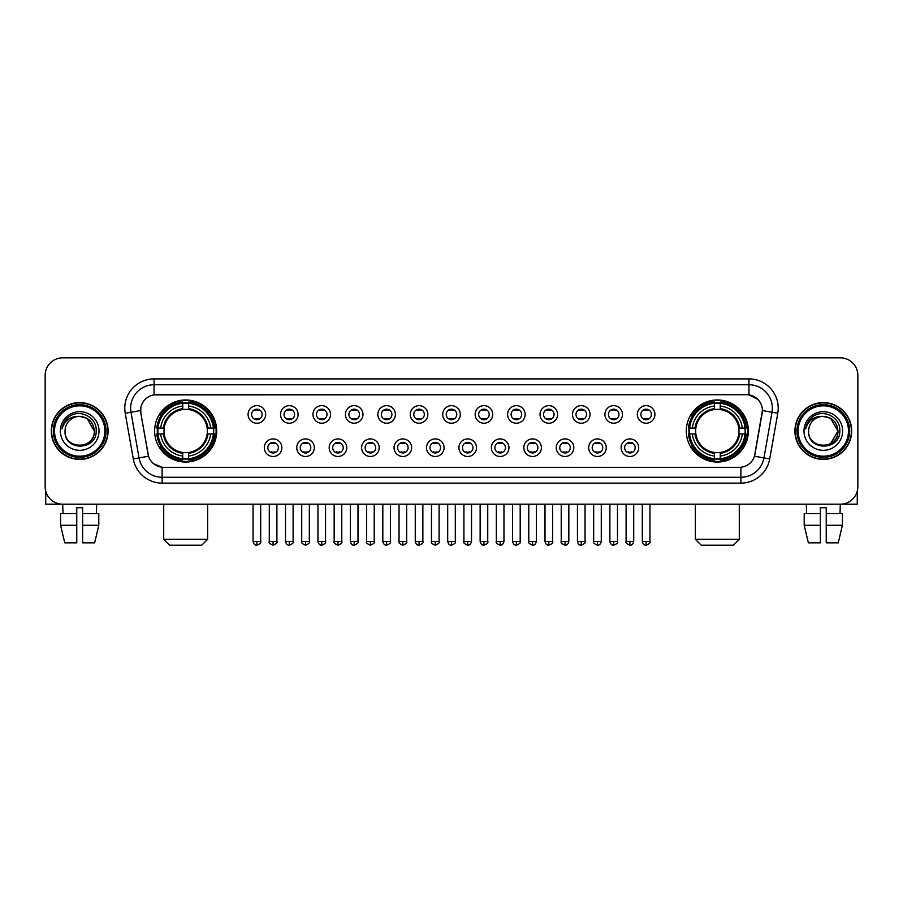 <?xml version="1.0" encoding="UTF-8"?>
<svg xmlns="http://www.w3.org/2000/svg" width="903" height="903" viewBox="0 0 903 903"><rect width="100%" height="100%" fill="white"/><g stroke="black" fill="none" stroke-linecap="round" stroke-linejoin="round"><path stroke-width="1.35" d="M686.291 431.002A31.029 31.029 0 0 0 717.321 462.043A31.029 31.029 0 0 0 748.361 431.002A31.029 31.029 0 0 0 717.321 399.973A31.029 31.029 0 0 0 686.291 431.002M154.639 431.002A31.029 31.029 0 0 0 185.679 462.043A31.029 31.029 0 0 0 216.709 431.002A31.029 31.029 0 0 0 185.679 399.973A31.029 31.029 0 0 0 154.639 431.002M281.871 447.696A8.782 8.782 0 0 1 273.09 456.478A8.782 8.782 0 0 1 264.308 447.696A8.782 8.782 0 0 1 273.09 438.914A8.782 8.782 0 0 1 281.871 447.696M267.819 447.696A5.271 5.271 0 0 0 273.09 452.967A5.271 5.271 0 0 0 278.361 447.696A5.271 5.271 0 0 0 273.09 442.425A5.271 5.271 0 0 0 267.819 447.696M314.312 447.696A8.782 8.782 0 0 1 305.53 456.478A8.782 8.782 0 0 1 296.748 447.696A8.782 8.782 0 0 1 305.53 438.914A8.782 8.782 0 0 1 314.312 447.696M300.259 447.696A5.271 5.271 0 0 0 305.53 452.967A5.271 5.271 0 0 0 310.801 447.696A5.271 5.271 0 0 0 305.53 442.425A5.271 5.271 0 0 0 300.259 447.696M346.752 447.696A8.782 8.782 0 0 1 337.97 456.478A8.782 8.782 0 0 1 329.189 447.696A8.782 8.782 0 0 1 337.97 438.914A8.782 8.782 0 0 1 346.752 447.696M332.699 447.696A5.271 5.271 0 0 0 337.97 452.967A5.271 5.271 0 0 0 343.242 447.696A5.271 5.271 0 0 0 337.97 442.425A5.271 5.271 0 0 0 332.699 447.696M379.192 447.696A8.782 8.782 0 0 1 370.411 456.478A8.782 8.782 0 0 1 361.618 447.696A8.782 8.782 0 0 1 370.411 438.914A8.782 8.782 0 0 1 379.192 447.696M365.139 447.696A5.271 5.271 0 0 0 370.411 452.967A5.271 5.271 0 0 0 375.671 447.696A5.271 5.271 0 0 0 370.411 442.425A5.271 5.271 0 0 0 365.139 447.696M411.621 447.696A8.782 8.782 0 0 1 402.84 456.478A8.782 8.782 0 0 1 394.058 447.696A8.782 8.782 0 0 1 402.84 438.914A8.782 8.782 0 0 1 411.621 447.696M397.568 447.696A5.271 5.271 0 0 0 402.84 452.967A5.271 5.271 0 0 0 408.111 447.696A5.271 5.271 0 0 0 402.84 442.425A5.271 5.271 0 0 0 397.568 447.696M444.062 447.696A8.782 8.782 0 0 1 435.28 456.478A8.782 8.782 0 0 1 426.498 447.696A8.782 8.782 0 0 1 435.28 438.914A8.782 8.782 0 0 1 444.062 447.696M430.009 447.696A5.271 5.271 0 0 0 435.28 452.967A5.271 5.271 0 0 0 440.551 447.696A5.271 5.271 0 0 0 435.28 442.425A5.271 5.271 0 0 0 430.009 447.696M476.502 447.696A8.782 8.782 0 0 1 467.72 456.478A8.782 8.782 0 0 1 458.938 447.696A8.782 8.782 0 0 1 467.72 438.914A8.782 8.782 0 0 1 476.502 447.696M462.449 447.696A5.271 5.271 0 0 0 467.72 452.967A5.271 5.271 0 0 0 472.991 447.696A5.271 5.271 0 0 0 467.72 442.425A5.271 5.271 0 0 0 462.449 447.696M508.942 447.696A8.782 8.782 0 0 1 500.16 456.478A8.782 8.782 0 0 1 491.379 447.696A8.782 8.782 0 0 1 500.16 438.914A8.782 8.782 0 0 1 508.942 447.696M494.889 447.696A5.271 5.271 0 0 0 500.16 452.967A5.271 5.271 0 0 0 505.432 447.696A5.271 5.271 0 0 0 500.16 442.425A5.271 5.271 0 0 0 494.889 447.696M541.382 447.696A8.782 8.782 0 0 1 532.589 456.478A8.782 8.782 0 0 1 523.808 447.696A8.782 8.782 0 0 1 532.589 438.914A8.782 8.782 0 0 1 541.382 447.696M527.329 447.696A5.271 5.271 0 0 0 532.589 452.967A5.271 5.271 0 0 0 537.861 447.696A5.271 5.271 0 0 0 532.589 442.425A5.271 5.271 0 0 0 527.329 447.696M573.811 447.696A8.782 8.782 0 0 1 565.03 456.478A8.782 8.782 0 0 1 556.248 447.696A8.782 8.782 0 0 1 565.03 438.914A8.782 8.782 0 0 1 573.811 447.696M559.758 447.696A5.271 5.271 0 0 0 565.03 452.967A5.271 5.271 0 0 0 570.301 447.696A5.271 5.271 0 0 0 565.03 442.425A5.271 5.271 0 0 0 559.758 447.696M606.252 447.696A8.782 8.782 0 0 1 597.47 456.478A8.782 8.782 0 0 1 588.688 447.696A8.782 8.782 0 0 1 597.47 438.914A8.782 8.782 0 0 1 606.252 447.696M592.199 447.696A5.271 5.271 0 0 0 597.47 452.967A5.271 5.271 0 0 0 602.741 447.696A5.271 5.271 0 0 0 597.47 442.425A5.271 5.271 0 0 0 592.199 447.696M638.692 447.696A8.782 8.782 0 0 1 629.91 456.478A8.782 8.782 0 0 1 621.129 447.696A8.782 8.782 0 0 1 629.91 438.914A8.782 8.782 0 0 1 638.692 447.696M624.639 447.696A5.271 5.271 0 0 0 629.91 452.967A5.271 5.271 0 0 0 635.181 447.696A5.271 5.271 0 0 0 629.91 442.425A5.271 5.271 0 0 0 624.639 447.696M265.651 414.432A8.782 8.782 0 0 1 256.87 423.225A8.782 8.782 0 0 1 248.088 414.432A8.782 8.782 0 0 1 256.87 405.65A8.782 8.782 0 0 1 265.651 414.432M251.598 414.432A5.271 5.271 0 0 0 256.87 419.703A5.271 5.271 0 0 0 262.141 414.432A5.271 5.271 0 0 0 256.87 409.172A5.271 5.271 0 0 0 251.598 414.432M298.092 414.432A8.782 8.782 0 0 1 289.31 423.225A8.782 8.782 0 0 1 280.528 414.432A8.782 8.782 0 0 1 289.31 405.65A8.782 8.782 0 0 1 298.092 414.432M284.039 414.432A5.271 5.271 0 0 0 289.31 419.703A5.271 5.271 0 0 0 294.581 414.432A5.271 5.271 0 0 0 289.31 409.172A5.271 5.271 0 0 0 284.039 414.432M330.532 414.432A8.782 8.782 0 0 1 321.75 423.225A8.782 8.782 0 0 1 312.969 414.432A8.782 8.782 0 0 1 321.75 405.65A8.782 8.782 0 0 1 330.532 414.432M316.479 414.432A5.271 5.271 0 0 0 321.75 419.703A5.271 5.271 0 0 0 327.021 414.432A5.271 5.271 0 0 0 321.75 409.172A5.271 5.271 0 0 0 316.479 414.432M362.972 414.432A8.782 8.782 0 0 1 354.19 423.225A8.782 8.782 0 0 1 345.409 414.432A8.782 8.782 0 0 1 354.19 405.65A8.782 8.782 0 0 1 362.972 414.432M348.919 414.432A5.271 5.271 0 0 0 354.19 419.703A5.271 5.271 0 0 0 359.462 414.432A5.271 5.271 0 0 0 354.19 409.172A5.271 5.271 0 0 0 348.919 414.432M395.412 414.432A8.782 8.782 0 0 1 386.619 423.225A8.782 8.782 0 0 1 377.838 414.432A8.782 8.782 0 0 1 386.619 405.65A8.782 8.782 0 0 1 395.412 414.432M381.359 414.432A5.271 5.271 0 0 0 386.619 419.703A5.271 5.271 0 0 0 391.891 414.432A5.271 5.271 0 0 0 386.619 409.172A5.271 5.271 0 0 0 381.359 414.432M427.841 414.432A8.782 8.782 0 0 1 419.06 423.225A8.782 8.782 0 0 1 410.278 414.432A8.782 8.782 0 0 1 419.06 405.65A8.782 8.782 0 0 1 427.841 414.432M413.788 414.432A5.271 5.271 0 0 0 419.06 419.703A5.271 5.271 0 0 0 424.331 414.432A5.271 5.271 0 0 0 419.06 409.172A5.271 5.271 0 0 0 413.788 414.432M460.282 414.432A8.782 8.782 0 0 1 451.5 423.225A8.782 8.782 0 0 1 442.718 414.432A8.782 8.782 0 0 1 451.5 405.65A8.782 8.782 0 0 1 460.282 414.432M446.229 414.432A5.271 5.271 0 0 0 451.5 419.703A5.271 5.271 0 0 0 456.771 414.432A5.271 5.271 0 0 0 451.5 409.172A5.271 5.271 0 0 0 446.229 414.432M492.722 414.432A8.782 8.782 0 0 1 483.94 423.225A8.782 8.782 0 0 1 475.159 414.432A8.782 8.782 0 0 1 483.94 405.65A8.782 8.782 0 0 1 492.722 414.432M478.669 414.432A5.271 5.271 0 0 0 483.94 419.703A5.271 5.271 0 0 0 489.212 414.432A5.271 5.271 0 0 0 483.94 409.172A5.271 5.271 0 0 0 478.669 414.432M525.162 414.432A8.782 8.782 0 0 1 516.381 423.225A8.782 8.782 0 0 1 507.588 414.432A8.782 8.782 0 0 1 516.381 405.65A8.782 8.782 0 0 1 525.162 414.432M511.109 414.432A5.271 5.271 0 0 0 516.381 419.703A5.271 5.271 0 0 0 521.641 414.432A5.271 5.271 0 0 0 516.381 409.172A5.271 5.271 0 0 0 511.109 414.432M557.591 414.432A8.782 8.782 0 0 1 548.81 423.225A8.782 8.782 0 0 1 540.028 414.432A8.782 8.782 0 0 1 548.81 405.65A8.782 8.782 0 0 1 557.591 414.432M543.538 414.432A5.271 5.271 0 0 0 548.81 419.703A5.271 5.271 0 0 0 554.081 414.432A5.271 5.271 0 0 0 548.81 409.172A5.271 5.271 0 0 0 543.538 414.432M590.031 414.432A8.782 8.782 0 0 1 581.25 423.225A8.782 8.782 0 0 1 572.468 414.432A8.782 8.782 0 0 1 581.25 405.65A8.782 8.782 0 0 1 590.031 414.432M575.979 414.432A5.271 5.271 0 0 0 581.25 419.703A5.271 5.271 0 0 0 586.521 414.432A5.271 5.271 0 0 0 581.25 409.172A5.271 5.271 0 0 0 575.979 414.432M622.472 414.432A8.782 8.782 0 0 1 613.69 423.225A8.782 8.782 0 0 1 604.908 414.432A8.782 8.782 0 0 1 613.69 405.65A8.782 8.782 0 0 1 622.472 414.432M608.419 414.432A5.271 5.271 0 0 0 613.69 419.703A5.271 5.271 0 0 0 618.961 414.432A5.271 5.271 0 0 0 613.69 409.172A5.271 5.271 0 0 0 608.419 414.432M654.912 414.432A8.782 8.782 0 0 1 646.13 423.225A8.782 8.782 0 0 1 637.349 414.432A8.782 8.782 0 0 1 646.13 405.65A8.782 8.782 0 0 1 654.912 414.432M640.859 414.432A5.271 5.271 0 0 0 646.13 419.703A5.271 5.271 0 0 0 651.402 414.432A5.271 5.271 0 0 0 646.13 409.172A5.271 5.271 0 0 0 640.859 414.432M133.283 458.927L125.224 413.258A29.28 29.28 0 0 1 154.052 378.899L748.948 378.899A29.28 29.28 0 0 1 777.776 413.258L769.717 458.927A29.28 29.28 0 0 1 740.889 483.116L162.111 483.116A29.28 29.28 0 0 1 133.283 458.927L139.039 457.911L130.991 412.242A23.422 23.422 0 0 1 154.052 384.746L748.948 384.746A23.422 23.422 0 0 1 772.009 412.242L763.961 457.911A23.422 23.422 0 0 1 740.889 477.258L162.111 477.258A23.422 23.422 0 0 1 139.039 457.911L148.543 456.229L140.834 413.258A15.814 15.814 0 0 1 156.4 394.701L746.6 394.701A15.814 15.814 0 0 1 762.166 413.258L754.942 454.243A15.814 15.814 0 0 1 739.376 467.314L163.624 467.314A15.814 15.814 0 0 1 148.058 454.243L140.834 413.258L140.766 408.167M157.427 433.937A28.399 28.399 0 0 1 157.427 428.078M689.079 433.937A28.399 28.399 0 0 1 689.079 428.078M51.302 431.002A28.399 28.399 0 0 0 79.701 459.401A28.399 28.399 0 0 0 108.089 431.002A28.399 28.399 0 0 0 79.701 402.614A28.399 28.399 0 0 0 51.302 431.002M794.911 431.002A28.399 28.399 0 0 0 823.299 459.401A28.399 28.399 0 0 0 851.698 431.002A28.399 28.399 0 0 0 823.299 402.614A28.399 28.399 0 0 0 794.911 431.002M154.052 378.899L154.052 394.882L746.6 394.701L748.948 394.882L757.775 399.329M739.376 467.314L163.624 467.314M162.111 483.116L162.111 467.235L153.668 463.781M777.776 413.258L762.414 410.549L754.456 456.229L769.717 458.927M857.85 375.377A17.563 17.563 0 0 0 840.287 357.814L62.713 357.814A17.563 17.563 0 0 0 45.15 375.377L45.15 486.627A17.563 17.563 0 0 0 62.713 504.201L840.287 504.201A17.563 17.563 0 0 0 857.85 486.627L857.85 375.377L857.85 486.627M45.15 375.377L45.15 486.627M840.287 357.814L62.713 357.814M62.973 513.57L62.713 504.201L840.287 504.201L840.027 513.57M45.737 491.13L45.737 504.201L113.654 504.201M60.591 513.57L60.591 525.275L64.756 542.838L60.591 525.275L60.591 513.57L76.766 513.57L76.766 507.712L82.624 507.712L82.624 513.57L98.799 513.57L98.799 525.275L94.634 542.838L98.799 525.275L82.624 525.275L82.624 513.57L82.624 542.838L94.634 542.838M96.677 504.201L96.418 513.57M76.766 513.57L76.766 542.838L64.756 542.838M60.591 525.275L76.766 525.275M104.872 431.002A25.182 25.182 0 0 0 79.701 405.831A25.182 25.182 0 0 0 54.519 431.002A25.182 25.182 0 0 0 79.701 456.184A25.182 25.182 0 0 0 104.872 431.002M106.046 431.002A26.345 26.345 0 0 0 79.701 404.657A26.345 26.345 0 0 0 53.345 431.002A26.345 26.345 0 0 0 79.701 457.358A26.345 26.345 0 0 0 106.046 431.002M107.796 431.002A28.106 28.106 0 0 0 79.701 402.907A28.106 28.106 0 0 0 51.595 431.002A28.106 28.106 0 0 0 79.701 459.108A28.106 28.106 0 0 0 107.796 431.002M94.33 431.002C93.46 422.119 88.584 417.231 79.701 416.373L87.015 418.326L94.33 431.002L87.015 418.326L79.701 416.373L87.015 418.326L94.33 431.002L87.015 418.326L79.701 416.373L87.015 418.326L94.33 431.002C95.233 449.886 64.158 449.886 65.061 431.002C63.752 451.319 96.869 450.868 96.181 431.002C97.264 417.062 79.001 408.201 68.47 417.186C64.802 420.256 62.646 424.15 62.014 428.88C64.779 420.155 70.671 415.99 79.701 416.373L87.015 418.326L94.33 431.002C95.233 449.886 64.158 449.886 65.061 431.002C64.158 449.886 95.233 449.886 94.33 431.002C95.233 449.886 64.158 449.886 65.061 431.002C64.158 449.886 95.233 449.886 94.33 431.002C95.233 449.886 64.158 449.886 65.061 431.002C64.158 449.886 95.233 449.886 94.33 431.002C95.233 449.886 64.158 449.886 65.061 431.002C64.158 449.886 95.233 449.886 94.33 431.002C95.233 449.886 64.158 449.886 65.061 431.002C64.158 449.886 95.233 449.886 94.33 431.002C95.233 449.886 64.158 449.886 65.061 431.002C64.158 449.886 95.233 449.886 94.33 431.002C95.233 449.886 64.158 449.886 65.061 431.002A14.64 14.64 0 0 1 79.701 416.373L87.015 418.326L94.33 431.002C94.917 442.368 80.311 449.92 71.393 443.068M60.377 431.002A19.324 19.324 0 0 0 79.701 450.326A19.324 19.324 0 0 0 99.014 431.002A19.324 19.324 0 0 0 79.701 411.689A19.324 19.324 0 0 0 60.377 431.002M68.47 417.186L64.147 422.322M63.887 422.818L64.271 422.107L63.887 422.818M201.775 545.186L169.572 545.186L163.714 539.328L207.634 539.328L201.775 545.186M188.603 458.724L188.603 459.898A29.043 29.043 0 0 0 214.564 433.937L213.39 433.937A27.869 27.869 0 0 1 188.603 458.724L188.603 456.015A25.182 25.182 0 0 0 210.681 433.937L207.137 433.937A21.661 21.661 0 0 0 188.603 409.544L188.603 403.291A27.869 27.869 0 0 1 213.39 428.078L214.564 428.078A29.043 29.043 0 0 0 188.603 402.117L188.603 403.291M157.957 433.937L156.783 433.937A29.043 29.043 0 0 0 182.745 459.898L182.745 458.724A27.869 27.869 0 0 1 157.957 433.937L160.666 433.937A25.182 25.182 0 0 0 182.745 456.015L182.745 452.471A21.661 21.661 0 0 0 207.137 433.937L208.006 433.937A22.519 22.519 0 0 1 188.603 453.34L188.603 456.015M182.745 403.291L182.745 402.117A29.043 29.043 0 0 0 156.783 428.078L157.957 428.078A27.869 27.869 0 0 1 182.745 403.291L182.745 406A25.182 25.182 0 0 0 160.666 428.078L164.211 428.078A21.661 21.661 0 0 0 182.745 452.471L182.745 453.34A22.519 22.519 0 0 1 163.341 433.937L160.666 433.937M158.014 433.937A27.812 27.812 0 0 1 158.014 428.078M188.603 403.348A27.812 27.812 0 0 0 182.745 403.348M213.334 428.078A27.812 27.812 0 0 1 213.334 433.937M213.39 428.078L210.681 428.078A25.182 25.182 0 0 0 188.603 406M210.681 433.937L213.39 433.937M182.745 456.015L182.745 458.724M207.137 428.078L210.681 428.078M188.603 452.505L188.603 453.34M182.745 452.471A21.661 21.661 0 0 1 164.211 433.937L163.341 433.937M188.603 458.668A27.812 27.812 0 0 1 182.745 458.668M160.666 428.078L157.957 428.078M182.745 409.499L182.745 406M188.603 409.544A21.661 21.661 0 0 0 164.211 428.078L163.341 428.078A22.519 22.519 0 0 1 182.745 408.675M188.603 409.51L188.603 408.675A22.519 22.519 0 0 1 208.006 428.078M161.31 415.199L159.65 415.199A30.442 30.442 0 0 1 216.122 431.002A30.442 30.442 0 0 1 159.65 446.816L161.31 446.816M733.428 545.186L701.225 545.186L695.366 539.328L739.286 539.328L733.428 545.186M720.255 458.724L720.255 459.898A29.043 29.043 0 0 0 746.217 433.937L745.043 433.937A27.869 27.869 0 0 1 720.255 458.724L720.255 456.015A25.182 25.182 0 0 0 742.334 433.937L738.789 433.937A21.661 21.661 0 0 0 720.255 409.544L720.255 403.291A27.869 27.869 0 0 1 745.043 428.078L746.217 428.078A29.043 29.043 0 0 0 720.255 402.117L720.255 403.291M689.61 433.937L688.436 433.937A29.043 29.043 0 0 0 714.397 459.898L714.397 458.724A27.869 27.869 0 0 1 689.61 433.937L692.319 433.937A25.182 25.182 0 0 0 714.397 456.015L714.397 452.471A21.661 21.661 0 0 0 738.789 433.937L739.659 433.937A22.519 22.519 0 0 1 720.255 453.34L720.255 456.015M714.397 403.291L714.397 402.117A29.043 29.043 0 0 0 688.436 428.078L689.61 428.078A27.869 27.869 0 0 1 714.397 403.291L714.397 406A25.182 25.182 0 0 0 692.319 428.078L695.863 428.078A21.661 21.661 0 0 0 714.397 452.471L714.397 453.34A22.519 22.519 0 0 1 694.994 433.937L692.319 433.937M689.666 433.937A27.812 27.812 0 0 1 689.666 428.078M720.255 403.348A27.812 27.812 0 0 0 714.397 403.348M744.986 428.078A27.812 27.812 0 0 1 744.986 433.937M745.043 428.078L742.334 428.078A25.182 25.182 0 0 0 720.255 406M742.334 433.937L745.043 433.937M714.397 456.015L714.397 458.724M738.789 428.078L742.334 428.078M720.255 452.505L720.255 453.34M714.397 452.471A21.661 21.661 0 0 1 695.863 433.937L694.994 433.937M720.255 458.668A27.812 27.812 0 0 1 714.397 458.668M692.319 428.078L689.61 428.078M714.397 409.499L714.397 406M720.255 409.544A21.661 21.661 0 0 0 695.863 428.078L694.994 428.078A22.519 22.519 0 0 1 714.397 408.675M720.255 409.51L720.255 408.675A22.519 22.519 0 0 1 739.659 428.078M692.962 415.199L691.303 415.199A30.442 30.442 0 0 1 747.774 431.002A30.442 30.442 0 0 1 691.303 446.816L692.962 446.816M255.12 419.41L255.12 418.574A4.492 4.492 0 0 0 258.63 418.574L258.63 419.41M258.63 409.465L258.63 410.301A4.492 4.492 0 0 0 255.12 410.301L255.12 409.465M287.56 419.41L287.56 418.574A4.492 4.492 0 0 0 291.071 418.574L291.071 419.41M291.071 409.465L291.071 410.301A4.492 4.492 0 0 0 287.56 410.301L287.56 409.465M319.989 419.41L319.989 418.574A4.492 4.492 0 0 0 323.511 418.574L323.511 419.41M323.511 409.465L323.511 410.301A4.492 4.492 0 0 0 319.989 410.301L319.989 409.465M352.43 419.41L352.43 418.574A4.492 4.492 0 0 0 355.94 418.574L355.94 419.41M355.94 409.465L355.94 410.301A4.492 4.492 0 0 0 352.43 410.301L352.43 409.465M384.87 419.41L384.87 418.574A4.492 4.492 0 0 0 388.38 418.574L388.38 419.41M388.38 409.465L388.38 410.301A4.492 4.492 0 0 0 384.87 410.301L384.87 409.465M417.31 419.41L417.31 418.574A4.492 4.492 0 0 0 420.821 418.574L420.821 419.41M420.821 409.465L420.821 410.301A4.492 4.492 0 0 0 417.31 410.301L417.31 409.465M449.739 419.41L449.739 418.574A4.492 4.492 0 0 0 453.261 418.574L453.261 419.41M453.261 409.465L453.261 410.301A4.492 4.492 0 0 0 449.739 410.301L449.739 409.465M482.179 419.41L482.179 418.574A4.492 4.492 0 0 0 485.69 418.574L485.69 419.41M485.69 409.465L485.69 410.301A4.492 4.492 0 0 0 482.179 410.301L482.179 409.465M514.62 419.41L514.62 418.574A4.492 4.492 0 0 0 518.13 418.574L518.13 419.41M518.13 409.465L518.13 410.301A4.492 4.492 0 0 0 514.62 410.301L514.62 409.465M547.06 419.41L547.06 418.574A4.492 4.492 0 0 0 550.57 418.574L550.57 419.41M550.57 409.465L550.57 410.301A4.492 4.492 0 0 0 547.06 410.301L547.06 409.465M579.489 419.41L579.489 418.574A4.492 4.492 0 0 0 583.011 418.574L583.011 419.41M583.011 409.465L583.011 410.301A4.492 4.492 0 0 0 579.489 410.301L579.489 409.465M611.929 419.41L611.929 418.574A4.492 4.492 0 0 0 615.44 418.574L615.44 419.41M615.44 409.465L615.44 410.301A4.492 4.492 0 0 0 611.929 410.301L611.929 409.465M644.37 419.41L644.37 418.574A4.492 4.492 0 0 0 647.88 418.574L647.88 419.41M647.88 409.465L647.88 410.301A4.492 4.492 0 0 0 644.37 410.301L644.37 409.465M271.34 452.663L271.34 451.827A4.492 4.492 0 0 0 274.851 451.827L274.851 452.663M274.851 442.73L274.851 443.565A4.492 4.492 0 0 0 271.34 443.565L271.34 442.73M303.769 452.663L303.769 451.827A4.492 4.492 0 0 0 307.291 451.827L307.291 452.663M307.291 442.73L307.291 443.565A4.492 4.492 0 0 0 303.769 443.565L303.769 442.73M336.209 452.663L336.209 451.827A4.492 4.492 0 0 0 339.72 451.827L339.72 452.663M339.72 442.73L339.72 443.565A4.492 4.492 0 0 0 336.209 443.565L336.209 442.73M368.65 452.663L368.65 451.827A4.492 4.492 0 0 0 372.16 451.827L372.16 452.663M372.16 442.73L372.16 443.565A4.492 4.492 0 0 0 368.65 443.565L368.65 442.73M401.09 452.663L401.09 451.827A4.492 4.492 0 0 0 404.6 451.827L404.6 452.663M404.6 442.73L404.6 443.565A4.492 4.492 0 0 0 401.09 443.565L401.09 442.73M433.519 452.663L433.519 451.827A4.492 4.492 0 0 0 437.041 451.827L437.041 452.663M437.041 442.73L437.041 443.565A4.492 4.492 0 0 0 433.519 443.565L433.519 442.73M465.959 452.663L465.959 451.827A4.492 4.492 0 0 0 469.481 451.827L469.481 452.663M469.481 442.73L469.481 443.565A4.492 4.492 0 0 0 465.959 443.565L465.959 442.73M498.4 452.663L498.4 451.827A4.492 4.492 0 0 0 501.91 451.827L501.91 452.663M501.91 442.73L501.91 443.565A4.492 4.492 0 0 0 498.4 443.565L498.4 442.73M530.84 452.663L530.84 451.827A4.492 4.492 0 0 0 534.35 451.827L534.35 452.663M534.35 442.73L534.35 443.565A4.492 4.492 0 0 0 530.84 443.565L530.84 442.73M563.28 452.663L563.28 451.827A4.492 4.492 0 0 0 566.791 451.827L566.791 452.663M566.791 442.73L566.791 443.565A4.492 4.492 0 0 0 563.28 443.565L563.28 442.73M595.709 452.663L595.709 451.827A4.492 4.492 0 0 0 599.231 451.827L599.231 452.663M599.231 442.73L599.231 443.565A4.492 4.492 0 0 0 595.709 443.565L595.709 442.73M628.149 452.663L628.149 451.827A4.492 4.492 0 0 0 631.66 451.827L631.66 452.663M631.66 442.73L631.66 443.565A4.492 4.492 0 0 0 628.149 443.565L628.149 442.73M857.263 491.13L857.263 504.201L789.346 504.201M820.375 513.57L820.375 525.275L804.201 525.275L808.366 542.838L804.201 525.275L804.201 513.57L820.375 513.57L820.375 507.712L826.234 507.712L826.234 513.57L842.409 513.57L842.409 525.275L838.244 542.838L842.409 525.275L826.234 525.275L826.234 513.57M820.375 525.275L820.375 542.838L808.366 542.838M838.244 542.838L826.234 542.838L826.234 525.275M806.323 504.201L806.582 513.57M848.481 431.002A25.182 25.182 0 0 0 823.299 405.831A25.182 25.182 0 0 0 798.128 431.002A25.182 25.182 0 0 0 823.299 456.184A25.182 25.182 0 0 0 848.481 431.002M849.655 431.002A26.345 26.345 0 0 0 823.299 404.657A26.345 26.345 0 0 0 796.954 431.002A26.345 26.345 0 0 0 823.299 457.358A26.345 26.345 0 0 0 849.655 431.002M851.405 431.002A28.106 28.106 0 0 0 823.299 402.907A28.106 28.106 0 0 0 795.204 431.002A28.106 28.106 0 0 0 823.299 459.108A28.106 28.106 0 0 0 851.405 431.002M837.081 426.047L837.939 431.002L830.625 418.326L823.299 416.373L830.625 418.326L837.939 431.002L830.625 418.326L823.299 416.373L830.625 418.326L837.939 431.002L830.625 418.326L823.299 416.373L830.625 418.326L837.939 431.002C838.842 449.886 807.767 449.886 808.67 431.002C807.361 451.319 840.479 450.868 839.79 431.002C840.874 417.062 822.61 408.201 812.079 417.186C808.411 420.256 806.255 424.15 805.623 428.88C808.388 420.155 814.28 415.99 823.299 416.373L830.625 418.326L837.939 431.002C838.842 449.886 807.767 449.886 808.67 431.002C807.767 449.886 838.842 449.886 837.939 431.002L830.625 443.689L837.939 431.002C838.842 449.886 807.767 449.886 808.67 431.002C807.767 449.886 838.842 449.886 837.939 431.002C838.842 449.886 807.767 449.886 808.67 431.002C807.767 449.886 838.842 449.886 837.939 431.002C838.842 449.886 807.767 449.886 808.67 431.002C807.767 449.886 838.842 449.886 837.939 431.002C838.842 449.886 807.767 449.886 808.67 431.002C807.767 449.886 838.842 449.886 837.939 431.002C838.842 449.886 807.767 449.886 808.67 431.002A14.64 14.64 0 0 1 823.299 416.373L830.625 418.326L837.939 431.002C838.526 442.368 823.92 449.92 815.003 443.068M823.299 416.373C832.194 417.231 837.07 422.119 837.939 431.002M803.986 431.002A19.324 19.324 0 0 0 823.299 450.326A19.324 19.324 0 0 0 842.623 431.002A19.324 19.324 0 0 0 823.299 411.689A19.324 19.324 0 0 0 803.986 431.002M812.079 417.186L807.756 422.322M807.496 422.818L807.88 422.107M748.948 378.899L748.948 394.882M125.224 413.258L130.991 412.242A23.422 23.422 0 0 1 130.63 408.167M130.991 412.242L140.586 410.549M740.889 467.235L740.889 483.116M188.603 452.471A21.661 21.661 0 0 0 207.137 433.937M182.745 458.927A28.072 28.072 0 0 0 188.603 458.927M213.593 433.937A28.072 28.072 0 0 0 213.593 428.078M188.603 403.088A28.072 28.072 0 0 0 182.745 403.088M720.255 452.471A21.661 21.661 0 0 0 738.789 433.937M714.397 458.927A28.072 28.072 0 0 0 720.255 458.927M745.246 433.937A28.072 28.072 0 0 0 745.246 428.078M720.255 403.088A28.072 28.072 0 0 0 714.397 403.088M256.87 541.382L253.066 541.382C253.732 544.091 254.996 545.356 256.87 545.186L256.87 541.382L260.685 541.382L260.685 504.201M289.31 541.382L285.506 541.382C286.172 544.091 287.436 545.356 289.31 545.186L289.31 541.382L293.114 541.382L293.114 504.201M321.75 541.382L317.946 541.382C318.612 544.091 319.876 545.356 321.75 545.186L321.75 541.382L325.554 541.382L325.554 504.201M354.19 541.382L350.375 541.382C351.041 544.091 352.317 545.356 354.19 545.186L354.19 541.382L357.994 541.382L357.994 504.201M386.619 541.382L382.816 541.382C383.482 544.091 384.757 545.356 386.619 545.186L386.619 541.382L390.435 541.382L390.435 504.201M419.06 541.382L415.256 541.382C415.922 544.091 417.186 545.356 419.06 545.186L419.06 541.382L422.864 541.382L422.864 504.201M451.5 541.382L447.696 541.382C448.362 544.091 449.626 545.356 451.5 545.186L451.5 541.382L455.304 541.382L455.304 504.201M483.94 541.382L480.136 541.382C480.791 544.091 482.067 545.356 483.94 545.186L483.94 541.382L487.744 541.382L487.744 504.201M516.381 541.382L512.565 541.382C513.231 544.091 514.507 545.356 516.381 545.186L516.381 541.382L520.184 541.382L520.184 504.201M548.81 541.382L545.006 541.382C545.672 544.091 546.936 545.356 548.81 545.186L548.81 541.382L552.625 541.382L552.625 504.201M581.25 541.382L577.446 541.382C578.112 544.091 579.376 545.356 581.25 545.186L581.25 541.382L585.054 541.382L585.054 504.201M613.69 541.382L609.886 541.382C610.552 544.091 611.816 545.356 613.69 545.186L613.69 541.382L617.494 541.382L617.494 504.201M646.13 541.382L642.315 541.382C642.981 544.091 644.257 545.356 646.13 545.186L646.13 541.382L649.934 541.382L649.934 504.201M273.09 541.382L269.286 541.382C268.518 542.59 269.783 543.866 273.09 545.186L273.09 541.382L276.894 541.382L276.894 504.201M305.53 541.382L301.726 541.382C300.947 542.59 302.223 543.866 305.53 545.186L305.53 541.382L309.334 541.382L309.334 504.201M337.97 541.382L334.166 541.382C333.388 542.59 334.663 543.866 337.97 545.186L337.97 541.382L341.774 541.382L341.774 504.201M370.411 541.382L366.595 541.382C365.828 542.59 367.092 543.866 370.411 545.186L370.411 541.382L374.214 541.382L374.214 504.201M402.84 541.382L399.036 541.382C398.268 542.59 399.532 543.866 402.84 545.186L402.84 541.382L406.655 541.382L406.655 504.201M435.28 541.382L431.476 541.382C430.708 542.59 431.973 543.866 435.28 545.186L435.28 541.382L439.084 541.382L439.084 504.201M467.72 541.382L463.916 541.382C463.137 542.59 464.413 543.866 467.72 545.186L467.72 541.382L471.524 541.382L471.524 504.201M500.16 541.382L496.345 541.382C495.578 542.59 496.842 543.866 500.16 545.186L500.16 541.382L503.964 541.382L503.964 504.201M532.589 541.382L528.786 541.382C528.018 542.59 529.282 543.866 532.589 545.186L532.589 541.382L536.405 541.382L536.405 504.201M565.03 541.382L561.226 541.382C560.458 542.59 561.722 543.866 565.03 545.186L565.03 541.382L568.834 541.382L568.834 504.201M597.47 541.382L593.666 541.382C592.887 542.59 594.163 543.866 597.47 545.186L597.47 541.382L601.274 541.382L601.274 504.201M629.91 541.382L626.106 541.382C625.327 542.59 626.603 543.866 629.91 545.186L629.91 541.382L633.714 541.382L633.714 504.201M207.634 504.201L207.634 539.328M163.714 504.201L163.714 539.328M739.286 504.201L739.286 539.328M695.366 504.201L695.366 539.328M253.066 541.382L253.066 504.201M260.685 541.382C261.452 542.59 260.188 543.866 256.87 545.186M285.506 541.382L285.506 504.201M293.114 541.382C293.893 542.59 292.617 543.866 289.31 545.186M317.946 541.382L317.946 504.201M325.554 541.382C326.322 542.59 325.057 543.866 321.75 545.186M350.375 541.382L350.375 504.201M357.994 541.382C358.762 542.59 357.498 543.866 354.19 545.186M382.816 541.382L382.816 504.201M390.435 541.382C391.202 542.59 389.938 543.866 386.619 545.186M415.256 541.382L415.256 504.201M422.864 541.382C423.642 542.59 422.367 543.866 419.06 545.186M447.696 541.382L447.696 504.201M455.304 541.382C456.083 542.59 454.807 543.866 451.5 545.186M480.136 541.382L480.136 504.201M487.744 541.382C488.512 542.59 487.248 543.866 483.94 545.186M512.565 541.382L512.565 504.201M520.184 541.382C520.952 542.59 519.688 543.866 516.381 545.186M545.006 541.382L545.006 504.201M552.625 541.382C553.392 542.59 552.128 543.866 548.81 545.186M577.446 541.382L577.446 504.201M585.054 541.382C585.833 542.59 584.557 543.866 581.25 545.186M609.886 541.382L609.886 504.201M617.494 541.382C618.262 542.59 616.997 543.866 613.69 545.186M642.315 541.382L642.315 504.201M649.934 541.382C650.702 542.59 649.438 543.866 646.13 545.186M269.286 541.382L269.286 504.201M276.894 541.382C277.672 542.59 276.397 543.866 273.09 545.186M301.726 541.382L301.726 504.201M309.334 541.382C310.113 542.59 308.837 543.866 305.53 545.186M334.166 541.382L334.166 504.201M341.774 541.382C342.542 542.59 341.278 543.866 337.97 545.186M366.595 541.382L366.595 504.201M374.214 541.382C374.982 542.59 373.718 543.866 370.411 545.186M399.036 541.382L399.036 504.201M406.655 541.382C407.422 542.59 406.158 543.866 402.84 545.186M431.476 541.382L431.476 504.201M439.084 541.382C439.863 542.59 438.587 543.866 435.28 545.186M463.916 541.382L463.916 504.201M471.524 541.382C470.858 544.091 469.594 545.356 467.72 545.186M496.345 541.382L496.345 504.201M503.964 541.382C503.298 544.091 502.034 545.356 500.16 545.186M528.786 541.382L528.786 504.201M536.405 541.382C535.739 544.091 534.463 545.356 532.589 545.186M561.226 541.382L561.226 504.201M568.834 541.382C568.179 544.091 566.903 545.356 565.03 545.186M593.666 541.382L593.666 504.201M601.274 541.382C600.608 544.091 599.344 545.356 597.47 545.186M626.106 541.382L626.106 504.201M633.714 541.382C633.048 544.091 631.784 545.356 629.91 545.186"/></g></svg>
